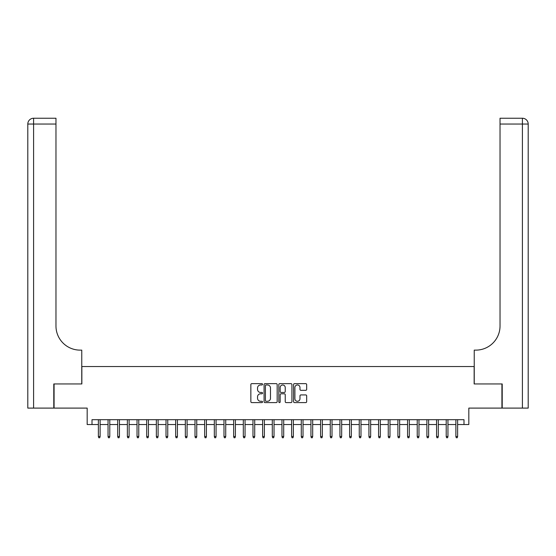 <?xml version="1.0" encoding="UTF-8"?>
<svg xmlns="http://www.w3.org/2000/svg" width="556" height="556" viewBox="0 0 556 556"><rect width="100%" height="100%" fill="white"/><g stroke="black" fill="none" stroke-linecap="round" stroke-linejoin="round"><path stroke-width="0.83" d="M262.543 384.307A0.667 0.667 0 0 0 261.876 383.64L251.798 383.64A0.945 0.945 0 0 0 250.853 384.585L250.853 401.661A0.945 0.945 0 0 0 251.798 402.607L261.876 402.607A0.667 0.667 0 0 0 262.543 401.946A0.667 0.667 0 0 0 261.876 401.279L260.576 401.279A3.037 3.037 0 0 1 257.539 398.242L257.539 396.824A3.037 3.037 0 0 1 260.576 393.787L261.876 393.787A0.667 0.667 0 0 0 262.543 393.127A0.667 0.667 0 0 0 261.876 392.46L260.576 392.46A3.037 3.037 0 0 1 257.539 389.422L257.539 388.005A3.037 3.037 0 0 1 260.576 384.967L261.876 384.967A0.667 0.667 0 0 0 262.543 384.307M305.717 390.326A0.945 0.945 0 0 0 306.669 389.381L306.669 384.585A0.945 0.945 0 0 0 305.717 383.64L294.527 383.64A0.945 0.945 0 0 0 293.575 384.585L293.575 401.661A0.945 0.945 0 0 0 294.527 402.607L305.717 402.607A0.945 0.945 0 0 0 306.669 401.661L306.669 395.872A0.945 0.945 0 0 0 305.717 394.927L300.928 394.927A0.945 0.945 0 0 0 299.976 395.872L299.976 398.742A2.537 2.537 0 0 1 297.439 401.279A2.537 2.537 0 0 1 294.902 398.742L294.902 387.504A2.537 2.537 0 0 1 297.439 384.967A2.537 2.537 0 0 1 299.976 387.504L299.976 389.381A0.945 0.945 0 0 0 300.928 390.326L305.717 390.326M92.004 424.527L92.004 419.697L463.996 419.697L463.996 424.527L468.826 424.527L468.826 408.097L501.922 408.097L501.922 383.946L474.143 383.946L474.143 366.55L81.857 366.55L81.857 383.946L54.078 383.946L54.078 408.097L87.174 408.097L87.174 424.527L98.384 424.527L98.384 436.509L98.384 419.697M277.173 384.585A0.945 0.945 0 0 0 276.221 383.64L265.031 383.64A0.945 0.945 0 0 0 264.079 384.585L264.079 401.661A0.945 0.945 0 0 0 265.031 402.607L276.221 402.607A0.945 0.945 0 0 0 277.173 401.661L277.173 384.585M279.779 383.64L290.969 383.64A0.945 0.945 0 0 1 291.921 384.585L291.921 401.661A0.945 0.945 0 0 1 290.969 402.607L286.18 402.607A0.945 0.945 0 0 1 285.235 401.661L285.235 394.739A0.945 0.945 0 0 0 284.283 393.787L281.107 393.787A0.945 0.945 0 0 0 280.154 394.739L280.154 401.946A0.667 0.667 0 0 1 279.494 402.607A0.667 0.667 0 0 1 278.827 401.946L278.827 384.585A0.945 0.945 0 0 1 279.779 383.64M100.122 424.527L108.045 424.527L108.045 436.509L108.045 419.697M109.782 424.527L117.705 424.527L117.705 436.509L117.705 419.697M119.443 424.527L127.366 424.527L127.366 436.509L127.366 419.697M129.11 424.527L137.033 424.527L137.033 436.509L137.033 419.697M138.771 424.527L146.694 424.527L146.694 436.509L146.694 419.697M148.431 424.527L156.354 424.527L156.354 436.509L156.354 419.697M158.092 424.527L166.015 424.527L166.015 436.509L166.015 419.697M167.752 424.527L175.675 424.527L175.675 436.509L175.675 419.697M177.42 424.527L185.343 424.527L185.343 436.509L185.343 419.697M187.08 424.527L195.003 424.527L195.003 436.509L195.003 419.697M196.741 424.527L204.664 424.527L204.664 436.509L204.664 419.697M206.401 424.527L214.324 424.527L214.324 436.509L214.324 419.697M216.069 424.527L223.992 424.527L223.992 436.509L223.992 419.697M225.729 424.527L233.652 424.527L233.652 436.509L233.652 419.697M235.39 424.527L243.313 424.527L243.313 436.509L243.313 419.697M245.05 424.527L252.973 424.527L252.973 436.509L252.973 419.697M254.717 424.527L262.64 424.527L262.64 436.509L262.64 419.697M264.378 424.527L272.301 424.527L272.301 436.509L272.301 419.697M274.038 424.527L281.961 424.527L281.961 436.509L281.961 419.697M283.699 424.527L291.622 424.527L291.622 436.509L291.622 419.697M293.359 424.527L301.282 424.527L301.282 436.509L301.282 419.697M303.027 424.527L310.95 424.527L310.95 436.509L310.95 419.697M312.687 424.527L320.61 424.527L320.61 436.509L320.61 419.697M322.348 424.527L330.271 424.527L330.271 436.509L330.271 419.697M332.008 424.527L339.931 424.527L339.931 436.509L339.931 419.697M341.676 424.527L349.599 424.527L349.599 436.509L349.599 419.697M351.336 424.527L359.259 424.527L359.259 436.509L359.259 419.697M360.997 424.527L368.92 424.527L368.92 436.509L368.92 419.697M370.657 424.527L378.58 424.527L378.58 436.509L378.58 419.697M380.325 424.527L388.248 424.527L388.248 436.509L388.248 419.697M389.985 424.527L397.908 424.527L397.908 436.509L397.908 419.697M399.646 424.527L407.569 424.527L407.569 436.509L407.569 419.697M409.306 424.527L417.229 424.527L417.229 436.509L417.229 419.697M418.967 424.527L426.89 424.527L426.89 436.509L426.89 419.697M428.634 424.527L436.557 424.527L436.557 436.509L436.557 419.697M438.295 424.527L446.218 424.527L446.218 436.509L446.218 419.697M447.955 424.527L455.878 424.527L455.878 436.509L455.878 419.697M457.616 424.527L463.996 424.527M266.074 384.967A0.667 0.667 0 0 0 265.407 385.635L265.407 400.619A0.667 0.667 0 0 0 266.074 401.279L267.45 401.279A3.037 3.037 0 0 0 270.487 398.242L270.487 388.005A3.037 3.037 0 0 0 267.45 384.967L266.074 384.967M285.235 387.553A2.537 2.537 0 0 0 282.691 385.016A2.537 2.537 0 0 0 280.154 387.553L280.154 391.514A0.945 0.945 0 0 0 281.107 392.46L284.283 392.46A0.945 0.945 0 0 0 285.235 391.514L285.235 387.553M100.122 436.509L99.732 437.76L98.766 437.76L98.384 436.509L100.122 436.509L100.122 419.697M53.793 383.946L81.76 383.946L81.76 350.127L80.12 350.127A24.158 24.158 0 0 1 55.968 325.969L55.968 124.037L33.596 124.037L33.596 408.097L53.793 408.097L53.793 383.946M33.596 408.097L27.8 408.097L27.8 124.037A5.796 5.796 0 0 1 33.596 118.24L55.968 118.24L55.968 124.037M80.12 350.127A24.158 24.158 0 0 1 55.968 325.969M502.207 383.946L474.24 383.946L474.24 350.127L475.88 350.127A24.158 24.158 0 0 0 500.032 325.969L500.032 118.24L522.404 118.24A5.796 5.796 0 0 1 528.2 124.037L528.2 408.097L502.207 408.097L502.207 383.946M475.88 350.127A24.158 24.158 0 0 0 500.032 325.969M109.782 436.509L109.393 437.76L108.427 437.76L108.045 436.509L109.782 436.509L109.782 419.697M119.443 436.509L119.06 437.76L118.094 437.76L117.705 436.509L119.443 436.509L119.443 419.697M129.11 436.509L128.721 437.76L127.755 437.76L127.366 436.509L129.11 436.509L129.11 419.697M138.771 436.509L138.381 437.76L137.415 437.76L137.033 436.509L138.771 436.509L138.771 419.697M148.431 436.509L148.042 437.76L147.076 437.76L146.694 436.509L148.431 436.509L148.431 419.697M158.092 436.509L157.709 437.76L156.743 437.76L156.354 436.509L158.092 436.509L158.092 419.697M167.752 436.509L167.37 437.76L166.404 437.76L166.015 436.509L167.752 436.509L167.752 419.697M177.42 436.509L177.03 437.76L176.064 437.76L175.675 436.509L177.42 436.509L177.42 419.697M187.08 436.509L186.691 437.76L185.725 437.76L185.343 436.509L187.08 436.509L187.08 419.697M196.741 436.509L196.358 437.76L195.392 437.76L195.003 436.509L196.741 436.509L196.741 419.697M206.401 436.509L206.019 437.76L205.053 437.76L204.664 436.509L206.401 436.509L206.401 419.697M216.069 436.509L215.679 437.76L214.713 437.76L214.324 436.509L216.069 436.509L216.069 419.697M225.729 436.509L225.34 437.76L224.374 437.76L223.992 436.509L225.729 436.509L225.729 419.697M235.39 436.509L235 437.76L234.034 437.76L233.652 436.509L235.39 436.509L235.39 419.697M245.05 436.509L244.668 437.76L243.702 437.76L243.313 436.509L245.05 436.509L245.05 419.697M254.717 436.509L254.328 437.76L253.362 437.76L252.973 436.509L254.717 436.509L254.717 419.697M264.378 436.509L263.989 437.76L263.023 437.76L262.64 436.509L264.378 436.509L264.378 419.697M274.038 436.509L273.649 437.76L272.683 437.76L272.301 436.509L274.038 436.509L274.038 419.697M283.699 436.509L283.317 437.76L282.351 437.76L281.961 436.509L283.699 436.509L283.699 419.697M293.359 436.509L292.977 437.76L292.011 437.76L291.622 436.509L293.359 436.509L293.359 419.697M303.027 436.509L302.638 437.76L301.672 437.76L301.282 436.509L303.027 436.509L303.027 419.697M312.687 436.509L312.298 437.76L311.332 437.76L310.95 436.509L312.687 436.509L312.687 419.697M322.348 436.509L321.966 437.76L321 437.76L320.61 436.509L322.348 436.509L322.348 419.697M332.008 436.509L331.626 437.76L330.66 437.76L330.271 436.509L332.008 436.509L332.008 419.697M341.676 436.509L341.287 437.76L340.321 437.76L339.931 436.509L341.676 436.509L341.676 419.697M351.336 436.509L350.947 437.76L349.981 437.76L349.599 436.509L351.336 436.509L351.336 419.697M360.997 436.509L360.608 437.76L359.642 437.76L359.259 436.509L360.997 436.509L360.997 419.697M370.657 436.509L370.275 437.76L369.309 437.76L368.92 436.509L370.657 436.509L370.657 419.697M380.325 436.509L379.936 437.76L378.97 437.76L378.58 436.509L380.325 436.509L380.325 419.697M389.985 436.509L389.596 437.76L388.63 437.76L388.248 436.509L389.985 436.509L389.985 419.697M399.646 436.509L399.257 437.76L398.291 437.76L397.908 436.509L399.646 436.509L399.646 419.697M409.306 436.509L408.924 437.76L407.958 437.76L407.569 436.509L409.306 436.509L409.306 419.697M418.967 436.509L418.585 437.76L417.619 437.76L417.229 436.509L418.967 436.509L418.967 419.697M428.634 436.509L428.245 437.76L427.279 437.76L426.89 436.509L428.634 436.509L428.634 419.697M438.295 436.509L437.906 437.76L436.94 437.76L436.557 436.509L438.295 436.509L438.295 419.697M447.955 436.509L447.573 437.76L446.607 437.76L446.218 436.509L447.955 436.509L447.955 419.697M457.616 436.509L457.234 437.76L456.267 437.76L455.878 436.509L457.616 436.509L457.616 419.697M27.8 124.037L33.596 124.037L33.596 118.24M522.404 408.097L522.404 124.037L500.032 124.037M522.404 118.24L522.404 124.037L528.2 124.037"/></g></svg>
